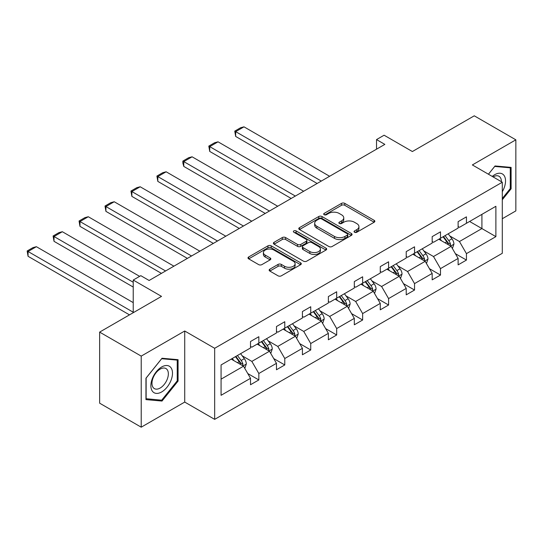 <?xml version="1.0" encoding="UTF-8"?>
<svg xmlns="http://www.w3.org/2000/svg" width="543" height="543" viewBox="0 0 543 543"><rect width="100%" height="100%" fill="white"/><g stroke="black" fill="none" stroke-linecap="round" stroke-linejoin="round"><path stroke-width="0.81" d="M354.531 232.248A1.615 0.93 0 0 0 356.819 232.248L374.168 222.23A2.308 1.33 0 0 0 374.846 221.286A2.308 1.33 0 0 0 374.168 220.343L344.778 203.374A2.308 1.33 0 0 0 341.513 203.374L324.164 213.392A1.615 0.93 0 0 0 323.689 214.051A1.615 0.93 0 0 0 324.164 214.709A1.615 0.93 0 0 0 326.445 214.709L328.691 213.413A7.392 4.269 0 0 1 339.144 213.413L341.595 214.831A7.392 4.269 0 0 1 343.76 217.845A7.392 4.269 0 0 1 341.595 220.858L339.348 222.155A1.615 0.93 0 0 0 338.873 222.82A1.615 0.93 0 0 0 339.348 223.478A1.615 0.93 0 0 0 341.635 223.478L343.875 222.182A7.392 4.269 0 0 1 354.328 222.182L356.778 223.594A7.392 4.269 0 0 1 358.943 226.614A7.392 4.269 0 0 1 356.778 229.628L354.531 230.924A1.615 0.93 0 0 0 354.056 231.583A1.615 0.93 0 0 0 354.531 232.248L354.531 230.924M502.295 218.727L515.85 210.894L515.85 139.822L474.263 115.815L412.375 151.538L384.098 135.214L376.53 139.585L376.53 149.189M141.221 427.185L184.722 402.071L184.722 330.999L141.221 356.113L141.221 427.185L99.634 403.177L99.634 332.106L161.515 296.376L133.232 280.045L133.232 312.7M141.221 356.113L99.634 332.106M269.83 269.179A2.308 1.33 0 0 0 269.152 270.122A2.308 1.33 0 0 0 269.83 271.066L278.07 275.824A2.308 1.33 0 0 0 281.342 275.824L300.605 264.699A2.308 1.33 0 0 0 301.284 263.755A2.308 1.33 0 0 0 300.605 262.812L271.215 245.843A2.308 1.33 0 0 0 267.95 245.843L248.68 256.968A2.308 1.33 0 0 0 248.002 257.911A2.308 1.33 0 0 0 248.68 258.855L258.644 264.604A2.308 1.33 0 0 0 261.909 264.604L270.156 259.846A2.308 1.33 0 0 0 270.828 258.902A2.308 1.33 0 0 0 270.156 257.959L265.215 255.108A6.177 3.563 0 0 1 263.403 252.583A6.177 3.563 0 0 1 267.217 249.291A6.177 3.563 0 0 1 273.95 250.065L293.301 261.237A6.177 3.563 0 0 1 295.107 263.755A6.177 3.563 0 0 1 291.292 267.054A6.177 3.563 0 0 1 284.566 266.28L281.342 264.414A2.308 1.33 0 0 0 278.07 264.414L269.83 269.179L269.83 271.066M133.232 280.045L140.807 275.674L149.121 280.48L384.844 144.384L376.53 139.585M184.722 330.999L214.668 348.287L502.295 182.224L502.295 253.303L214.668 419.359L214.668 348.287M515.85 139.822L472.349 164.936L502.295 182.224M328.854 246.502A2.308 1.33 0 0 0 332.119 246.502L351.389 235.377A2.308 1.33 0 0 0 352.068 234.44A2.308 1.33 0 0 0 351.389 233.497L321.999 216.528A2.308 1.33 0 0 0 318.734 216.528L299.464 227.653A2.308 1.33 0 0 0 298.786 228.589A2.308 1.33 0 0 0 299.464 229.533L328.854 246.502M294.476 232.594A1.615 0.93 0 0 1 296.118 232.825L296.118 230.904L325.997 248.151A2.308 1.33 0 0 1 326.676 249.094A2.308 1.33 0 0 1 325.997 250.038L306.727 261.163A2.308 1.33 0 0 1 303.462 261.163L274.072 244.194L274.072 242.307A2.308 1.33 0 0 0 273.394 243.25A2.308 1.33 0 0 0 274.072 244.194M274.072 242.307L282.319 237.549A2.308 1.33 0 0 1 285.584 237.549L297.503 244.431A2.308 1.33 0 0 0 300.768 244.431L306.238 241.275A2.308 1.33 0 0 0 306.917 240.332A2.308 1.33 0 0 0 306.238 239.388L293.831 232.221A1.615 0.93 0 0 1 293.356 231.562A1.615 0.93 0 0 1 294.354 230.7A1.615 0.93 0 0 1 296.118 230.904M221.069 364.95L250.513 347.948L250.513 341.513L258.835 336.714L258.835 343.149L276.468 332.968L276.468 326.533L284.783 321.727L284.783 328.169L302.417 317.988L302.417 311.553L310.732 306.747L310.732 313.182L328.366 303.001L328.366 296.566L336.687 291.767L336.687 298.202L354.321 288.021L354.321 281.586L362.636 276.781L362.636 283.215L380.27 273.034L380.27 266.599L388.591 261.801L388.591 268.235L406.225 258.054L406.225 251.619L414.54 246.814L414.54 253.248L432.174 243.074L432.174 236.633L440.488 231.834L440.488 238.268L458.122 228.087L458.122 221.653L466.444 216.854L466.444 223.288L495.888 206.286L495.888 236.639L466.444 253.635L466.444 260.07L458.122 264.875L458.122 258.441L440.488 268.622L440.488 275.057L432.174 279.855L432.174 273.421L414.54 283.602L414.54 290.037L406.225 294.842L406.225 288.401L388.591 298.582L388.591 305.017L380.27 309.822L380.27 303.388L362.636 313.569L362.636 320.003L354.321 324.802L354.321 318.368L336.687 328.549L336.687 334.983L328.366 339.789L328.366 333.354L310.732 343.536L310.732 349.97L302.417 354.769L302.417 348.334L284.783 358.516L284.783 364.95L276.468 369.756L276.468 363.321L258.835 373.496L258.835 379.937L250.513 384.736L250.513 378.301L221.069 395.304L221.069 364.95M257.172 344.106L269.477 351.219L251.843 361.4L242.219 355.841M251.843 361.4L258.835 373.496M269.477 351.219L276.468 363.321M250.513 346.414L251.843 347.181L258.835 343.149M283.12 329.126L295.433 336.232L277.799 346.414L268.167 340.855M277.799 346.414L284.783 358.516M295.433 336.232L302.417 348.334M276.468 331.434L277.799 332.201L284.783 328.169M309.069 314.146L321.381 321.252L303.747 331.434L294.116 325.875M303.747 331.434L310.732 343.536M321.381 321.252L328.366 333.354M302.417 316.447L303.747 317.214L310.732 313.182M335.024 299.159L347.33 306.266L329.696 316.447L320.071 310.888M329.696 316.447L336.687 328.549M347.33 306.266L354.321 318.368M328.366 301.467L329.696 302.234L336.687 298.202M360.973 284.179L373.285 291.286L355.651 301.467L346.02 295.908M355.651 301.467L362.636 313.569M373.285 291.286L380.27 303.388M354.321 286.48L355.651 287.254L362.636 283.215M386.928 269.192L399.234 276.306L381.6 286.48L371.975 280.921M381.6 286.48L388.591 298.582M399.234 276.306L406.225 288.401M380.27 271.5L381.6 272.267L388.591 268.235M412.877 254.212L425.189 261.319L407.555 271.5L397.924 265.941M407.555 271.5L414.54 283.602M425.189 261.319L432.174 273.421M406.225 256.52L407.555 257.287L414.54 253.248M438.825 239.232L451.138 246.339L433.504 256.52L423.873 250.961M433.504 256.52L440.488 268.622M451.138 246.339L458.122 258.441M432.174 241.533L433.504 242.3L440.488 238.268M469.6 221.463L481.912 228.569L459.453 241.533L449.828 235.974M459.453 241.533L466.444 253.635M495.888 236.639L481.912 228.569L481.912 214.356L495.888 206.286M184.722 402.071L214.668 419.359M458.122 226.553L459.453 227.32L466.444 223.288M221.069 379.163L243.529 366.199L231.216 359.093M243.529 366.199L250.513 378.301M455.38 253.683L466.444 260.07M429.432 268.67L440.488 275.057M403.476 283.65L414.54 290.037M377.528 298.63L388.591 305.017M351.572 313.616L362.636 320.003M325.624 328.596L336.687 334.983M299.675 343.583L310.732 349.97M273.72 358.563L284.783 364.95M247.771 373.55L258.835 379.937M502.295 199.77L511.106 188.801L511.106 167.393L495.053 165.961L488.422 174.215M178.07 381.077L178.07 359.676L162.011 358.244L145.958 378.213L145.958 399.614L162.011 401.053L178.07 381.077L177.235 380.602M355.176 232.472L356.778 231.549A7.392 4.269 0 0 0 358.943 228.535L358.943 226.614M343.76 217.845L343.76 219.766A7.392 4.269 0 0 1 341.595 222.786L339.993 223.709M374.141 222.25L344.778 205.295A2.308 1.33 0 0 0 341.513 205.295L324.809 214.94M351.362 235.397L321.999 218.449A2.308 1.33 0 0 0 318.734 218.449L299.492 229.553M347.31 235.099A1.615 0.93 0 0 0 347.778 234.44A1.615 0.93 0 0 0 347.31 233.775L321.51 218.883A1.615 0.93 0 0 0 319.223 218.883L316.854 220.248A7.392 4.269 0 0 0 314.689 223.268A7.392 4.269 0 0 0 316.854 226.282L334.488 236.463A7.392 4.269 0 0 0 344.941 236.463L347.31 235.099L347.31 237.019A1.615 0.93 0 0 0 347.778 236.361L347.778 234.44M314.689 223.268L314.689 225.189A7.392 4.269 0 0 0 316.854 228.203L316.854 226.282M347.31 237.019L344.941 238.384A7.392 4.269 0 0 1 334.488 238.384L316.854 228.203M274.106 244.214L282.319 239.47L282.319 237.549M306.917 240.332L306.917 242.253A2.308 1.33 0 0 1 306.238 243.196L300.768 246.352A2.308 1.33 0 0 1 297.503 246.352L285.584 239.47A2.308 1.33 0 0 0 282.319 239.47M296.118 232.825L325.97 250.058M309.877 251.572A6.177 3.563 0 0 0 316.603 252.346A6.177 3.563 0 0 0 320.418 249.047A6.177 3.563 0 0 0 318.612 246.529L311.791 242.592A2.308 1.33 0 0 0 308.526 242.592L303.055 245.748A2.308 1.33 0 0 0 302.383 246.692A2.308 1.33 0 0 0 303.055 247.635L309.877 251.572L309.877 253.493A6.177 3.563 0 0 0 316.603 254.267A6.177 3.563 0 0 0 320.418 250.968L320.418 249.047M302.383 246.692L302.383 248.613A2.308 1.33 0 0 0 303.055 249.556L303.055 247.635M309.877 253.493L303.055 249.556M295.107 263.755L295.107 265.676A6.177 3.563 0 0 1 291.292 268.975A6.177 3.563 0 0 1 284.566 268.201L281.342 266.335A2.308 1.33 0 0 0 278.07 266.335L269.857 271.079M263.403 252.583L263.403 254.504A6.177 3.563 0 0 0 265.215 257.029L265.215 255.108M270.122 259.859L265.215 257.029M300.578 264.719L271.215 247.764A2.308 1.33 0 0 0 267.95 247.764L248.714 258.868M510.277 188.319L511.106 188.801M160.321 400.069L162.011 401.053M452.4 248.524L453.934 244.106A6.238 3.597 -120 0 0 451.946 238.798L448.206 233.816M321.3 181.077L235.676 131.644L243.99 126.838L329.615 176.271M441.507 240.78L439.891 238.615M235.676 136.442L234.759 131.114L235.676 131.644L235.676 136.442L317.139 183.473M450.215 245.803L450.568 244.377A6.238 3.597 -120 0 0 448.783 240.624L445.05 235.642M443.488 236.538L447.595 242.029A3.177 1.833 60 0 1 448.172 242.992L450.568 244.377M443.054 236.789L446.787 241.778A6.238 3.597 60 0 1 448.342 244.723M234.759 131.114L240.583 127.754L243.99 126.838M426.452 263.511L427.979 259.092A6.238 3.597 -120 0 0 425.99 253.785L422.257 248.796M295.344 196.057L209.727 146.624L218.042 141.825L303.666 191.258M415.558 255.76L413.936 253.601M209.727 151.429L208.811 146.094L209.727 146.624L209.727 151.429L291.191 198.46M424.266 260.789L424.612 259.357A6.238 3.597 -120 0 0 422.827 255.604L419.094 250.622M417.533 251.524L421.646 257.009A3.177 1.833 60 0 1 422.223 257.973L424.612 259.357M417.099 251.776L420.832 256.758A6.238 3.597 60 0 1 422.386 259.703M208.811 146.094L214.634 142.734L218.042 141.825M400.496 278.491L402.03 274.072A6.238 3.597 -120 0 0 400.042 268.765L396.302 263.783M269.396 211.037L183.772 161.604L192.093 156.805L277.711 206.238M389.609 270.747L387.987 268.581M183.772 166.409L182.855 163.002L182.855 161.081L183.772 161.604L183.772 166.409L265.235 213.44M398.318 275.769L398.664 274.337A6.238 3.597 -120 0 0 396.879 270.59L393.146 265.602M391.584 266.504L395.691 271.995A3.177 1.833 60 0 1 396.268 272.959L398.664 274.337M391.15 266.756L394.883 271.744A6.238 3.597 60 0 1 396.438 274.683M182.855 161.081L188.679 157.714L192.093 156.805M502.295 191.72A15.292 8.831 120 0 0 504.087 188.007A15.292 8.831 120 0 0 503.409 174.717A15.292 8.831 120 0 0 492.263 176.434M501.393 181.708A11.579 6.686 120 0 0 498.997 176.271A11.579 6.686 120 0 0 493.092 176.916M488.449 174.235L494.721 166.436L510.277 167.821L510.277 188.564L502.295 198.494M509.246 167.23L510.277 167.821M171.045 380.29A15.292 8.831 120 0 0 167.088 365.52A15.292 8.831 120 0 0 152.318 378.62A15.292 8.831 120 0 0 156.275 393.39A15.292 8.831 120 0 0 171.045 380.29M167.258 379.211A11.579 6.686 120 0 0 165.954 368.554A11.579 6.686 120 0 0 153.072 377.942A11.579 6.686 120 0 0 154.375 388.605A11.579 6.686 120 0 0 167.258 379.211M146.128 398.806L146.128 378.064L161.678 358.713L177.235 360.104L177.235 380.84L161.678 400.191L145.958 398.705M176.204 359.507L177.235 360.104M374.548 293.478L376.075 289.059A6.238 3.597 -120 0 0 374.086 283.745L370.353 278.763M243.44 226.024L157.823 176.59L166.138 171.785L251.762 221.218M363.654 285.727L362.038 283.561M157.823 181.389L156.907 176.061L157.823 176.59L157.823 181.389L239.287 228.427M372.362 290.756L372.715 289.324A6.238 3.597 -120 0 0 370.93 285.57L367.19 280.588M365.629 281.491L369.742 286.976A3.177 1.833 60 0 1 370.319 287.939L372.715 289.324M365.195 281.742L368.935 286.724A6.238 3.597 60 0 1 370.482 289.67M156.907 176.061L162.73 172.701L166.138 171.785M348.599 308.458L350.126 304.039A6.238 3.597 -120 0 0 348.138 298.731L344.405 293.743M217.492 241.004L131.868 191.57L140.189 186.772L225.813 236.205M337.705 300.707L336.083 298.548M131.868 196.376L130.958 191.041L131.868 191.57L131.868 196.376L213.331 243.407M346.414 305.736L346.76 304.304A6.238 3.597 -120 0 0 344.975 300.557L341.242 295.568M339.68 296.471L343.794 301.956A3.177 1.833 60 0 1 344.371 302.926L346.76 304.304M339.246 296.722L342.979 301.711A6.238 3.597 60 0 1 344.534 304.65M130.958 191.041L136.775 187.681L140.189 186.772M322.644 323.438L324.178 319.019A6.238 3.597 -120 0 0 322.189 313.711L318.449 308.729M191.543 255.991L105.919 206.557L114.234 201.752L199.858 251.185M311.75 315.693L310.134 313.528M105.919 211.356L105.003 206.028L105.919 206.557L105.919 211.356L187.383 258.387M320.458 320.716L320.811 319.291A6.238 3.597 -120 0 0 319.026 315.537L315.293 310.555M313.732 311.451L317.838 316.942A3.177 1.833 60 0 1 318.415 317.906L320.811 319.291M313.297 311.702L317.031 316.691A6.238 3.597 60 0 1 318.585 319.637M105.003 206.028L110.826 202.668L114.234 201.752M296.695 338.425L298.222 334.006A6.238 3.597 -120 0 0 296.234 328.698L292.501 323.709M165.588 270.971L79.97 221.537L88.285 216.738L173.909 266.172M285.801 330.673L284.179 328.515M79.97 226.343L79.054 221.008L79.97 221.537L79.97 226.343L161.434 273.373M294.51 335.703L294.856 334.271A6.238 3.597 -120 0 0 293.071 330.524L289.338 325.535M287.776 326.438L291.89 331.922A3.177 1.833 60 0 1 292.467 332.886L294.856 334.271M287.342 326.689L291.075 331.671A6.238 3.597 60 0 1 292.629 334.617M79.054 221.008L84.878 217.648L88.285 216.738M270.74 353.405L272.274 348.986A6.238 3.597 -120 0 0 270.285 343.678L266.545 338.696M133.232 282.258L54.015 236.524L62.336 231.718L139.639 276.353M259.853 345.66L258.23 343.495M54.015 241.323L53.099 235.995L54.015 236.524L54.015 241.323L133.232 287.057M268.561 350.683L268.907 349.251A6.238 3.597 -120 0 0 267.122 345.504L263.389 340.515M261.828 341.418L265.934 346.909A3.177 1.833 60 0 1 266.511 347.873L268.907 349.251M261.393 341.669L265.127 346.658A6.238 3.597 60 0 1 266.681 349.604M53.099 235.995L58.922 232.628L62.336 231.718M244.791 368.392L246.318 363.973A6.238 3.597 -120 0 0 244.33 358.665L240.597 353.676M133.232 312.225L28.066 251.504L36.381 246.698L133.232 302.621M233.897 360.64L232.282 358.482M28.066 256.303L27.15 250.975L28.066 251.504L28.066 256.303L129.492 314.865M242.606 365.67L242.959 364.238A6.238 3.597 -120 0 0 241.173 360.484L237.434 355.502M235.872 356.405L239.986 361.889A3.177 1.833 60 0 1 240.563 362.853L242.959 364.238M235.438 356.656L239.178 361.638A6.238 3.597 60 0 1 240.725 364.584M27.15 250.975L32.974 247.615L36.381 246.698M356.778 231.549L356.778 229.628M339.348 223.478L339.348 222.155M341.595 222.786L341.595 220.858M324.164 214.709L324.164 213.392M341.513 205.295L341.513 203.374M344.778 205.295L344.778 203.374M374.168 222.23L374.168 220.343M299.464 229.533L299.464 227.653M318.734 218.449L318.734 216.528M321.999 218.449L321.999 216.528M351.389 235.377L351.389 233.497M334.488 238.384L334.488 236.463M344.941 238.384L344.941 236.463M285.584 239.47L285.584 237.549M297.503 246.352L297.503 244.431M300.768 246.352L300.768 244.431M306.238 243.196L306.238 241.275M325.997 250.038L325.997 248.151M278.07 266.335L278.07 264.414M281.342 266.335L281.342 264.414M284.566 268.201L284.566 266.28M270.156 259.846L270.156 257.959M248.68 258.855L248.68 256.968M267.95 247.764L267.95 245.843M271.215 247.764L271.215 245.843M300.605 264.699L300.605 262.812M450.69 246.074L453.894 244.228M448.783 240.624L451.946 238.798M445.016 242.802L446.787 241.778M424.735 261.061L427.938 259.215M422.827 255.604L425.99 253.785M419.06 257.782L420.832 256.758M398.786 276.041L401.99 274.195M396.879 270.59L400.042 268.765M393.112 272.769L394.883 271.744M372.837 291.028L376.034 289.175M370.93 285.57L374.086 283.745M367.156 287.749L368.935 286.724M346.882 306.008L350.086 304.161M344.975 300.557L348.138 298.731M341.208 302.729L342.979 301.711M320.933 320.994L324.137 319.141M319.026 315.537L322.189 313.711M315.259 317.716L317.031 316.691M294.978 335.974L298.182 334.128M293.071 330.524L296.234 328.698M289.304 332.696L291.075 331.671M269.029 350.954L272.233 349.108M267.122 345.504L270.285 343.678M263.355 347.683L265.127 346.658M243.081 365.941L246.278 364.088M241.173 360.484L244.33 358.665M237.4 362.663L239.178 361.638"/></g></svg>
